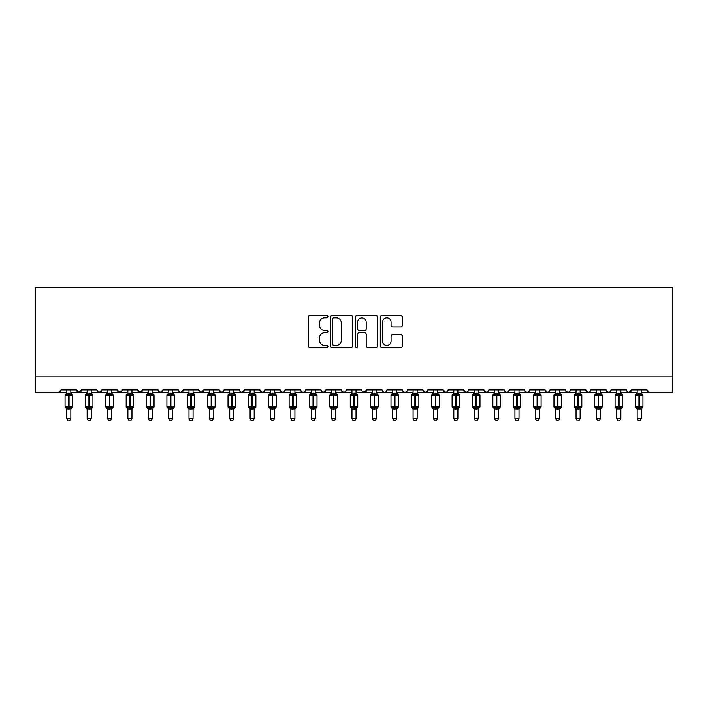<?xml version="1.0" encoding="UTF-8"?>
<svg xmlns="http://www.w3.org/2000/svg" width="708" height="708" viewBox="0 0 708 708"><rect width="100%" height="100%" fill="white"/><g stroke="black" fill="none" stroke-linecap="round" stroke-linejoin="round"><path stroke-width="1.06" d="M327.928 316.759A1.124 1.124 0 0 0 326.804 315.635L309.812 315.635A1.602 1.602 0 0 0 308.21 317.237L308.21 346.026A1.602 1.602 0 0 0 309.812 347.628L326.804 347.628A1.124 1.124 0 0 0 327.928 346.513A1.124 1.124 0 0 0 326.804 345.389L324.609 345.389A5.115 5.115 0 0 1 319.485 340.274L319.485 337.875A5.115 5.115 0 0 1 324.609 332.751L326.804 332.751A1.124 1.124 0 0 0 327.928 331.636A1.124 1.124 0 0 0 326.804 330.512L324.609 330.512A5.115 5.115 0 0 1 319.485 325.397L319.485 322.998A5.115 5.115 0 0 1 324.609 317.874L326.804 317.874A1.124 1.124 0 0 0 327.928 316.759M400.746 326.91A1.602 1.602 0 0 0 402.348 325.317L402.348 317.237A1.602 1.602 0 0 0 400.746 315.635L381.877 315.635A1.602 1.602 0 0 0 380.276 317.237L380.276 346.026A1.602 1.602 0 0 0 381.877 347.628L400.746 347.628A1.602 1.602 0 0 0 402.348 346.026L402.348 336.273A1.602 1.602 0 0 0 400.746 334.672L392.674 334.672A1.602 1.602 0 0 0 391.073 336.273L391.073 341.114A4.283 4.283 0 0 1 386.789 345.389A4.283 4.283 0 0 1 382.515 341.114L382.515 322.158A4.283 4.283 0 0 1 386.789 317.874A4.283 4.283 0 0 1 391.073 322.158L391.073 325.317A1.602 1.602 0 0 0 392.674 326.91L400.746 326.91M35.4 376.045L672.6 376.045L672.6 287.227L35.4 287.227L35.4 392.338L58.622 392.338L61.065 389.896L76.552 389.896L77.446 391.781M352.602 317.237A1.602 1.602 0 0 0 351 315.635L332.123 315.635A1.602 1.602 0 0 0 330.53 317.237L330.53 346.026A1.602 1.602 0 0 0 332.123 347.628L351 347.628A1.602 1.602 0 0 0 352.602 346.026L352.602 317.237M357 315.635L375.877 315.635A1.602 1.602 0 0 1 377.47 317.237L377.47 346.026A1.602 1.602 0 0 1 375.877 347.628L367.797 347.628A1.602 1.602 0 0 1 366.195 346.026L366.195 334.353A1.602 1.602 0 0 0 364.593 332.751L359.239 332.751A1.602 1.602 0 0 0 357.637 334.353L357.637 346.513A1.124 1.124 0 0 1 356.522 347.628A1.124 1.124 0 0 1 355.398 346.513L355.398 317.237A1.602 1.602 0 0 1 357 315.635M70.844 392.338L78.995 392.338L76.552 389.896A2.443 2.443 0 0 0 78.995 392.338A2.443 2.443 0 0 0 81.438 389.896L96.916 389.896A2.443 2.443 0 0 0 99.368 392.338A2.443 2.443 0 0 0 101.81 389.896L117.289 389.896A2.443 2.443 0 0 0 119.732 392.338A2.443 2.443 0 0 0 122.183 389.896L137.662 389.896A2.443 2.443 0 0 0 140.104 392.338A2.443 2.443 0 0 0 142.547 389.896L158.034 389.896A2.443 2.443 0 0 0 160.477 392.338A2.443 2.443 0 0 0 162.92 389.896L178.407 389.896A2.443 2.443 0 0 0 180.85 392.338A2.443 2.443 0 0 0 183.292 389.896L198.771 389.896A2.443 2.443 0 0 0 201.222 392.338A2.443 2.443 0 0 0 203.665 389.896L219.144 389.896A2.443 2.443 0 0 0 221.586 392.338A2.443 2.443 0 0 0 224.038 389.896L239.516 389.896A2.443 2.443 0 0 0 241.959 392.338A2.443 2.443 0 0 0 244.402 389.896L259.889 389.896A2.443 2.443 0 0 0 262.332 392.338A2.443 2.443 0 0 0 264.774 389.896L280.262 389.896A2.443 2.443 0 0 0 282.704 392.338A2.443 2.443 0 0 0 285.147 389.896L300.626 389.896A2.443 2.443 0 0 0 303.077 392.338A2.443 2.443 0 0 0 305.52 389.896L320.998 389.896A2.443 2.443 0 0 0 323.441 392.338A2.443 2.443 0 0 0 325.892 389.896L341.371 389.896A2.443 2.443 0 0 0 343.814 392.338A2.443 2.443 0 0 0 346.256 389.896L361.744 389.896A2.443 2.443 0 0 0 364.186 392.338A2.443 2.443 0 0 0 366.629 389.896L382.108 389.896A2.443 2.443 0 0 0 384.559 392.338A2.443 2.443 0 0 0 387.002 389.896L402.48 389.896A2.443 2.443 0 0 0 404.923 392.338A2.443 2.443 0 0 0 407.374 389.896L422.853 389.896A2.443 2.443 0 0 0 425.296 392.338A2.443 2.443 0 0 0 427.738 389.896L443.226 389.896A2.443 2.443 0 0 0 445.668 392.338A2.443 2.443 0 0 0 448.111 389.896L463.598 389.896A2.443 2.443 0 0 0 466.041 392.338A2.443 2.443 0 0 0 468.484 389.896L483.962 389.896A2.443 2.443 0 0 0 486.414 392.338A2.443 2.443 0 0 0 488.856 389.896L504.335 389.896A2.443 2.443 0 0 0 506.778 392.338A2.443 2.443 0 0 0 509.229 389.896L524.708 389.896A2.443 2.443 0 0 0 527.15 392.338A2.443 2.443 0 0 0 529.593 389.896L545.08 389.896A2.443 2.443 0 0 0 547.523 392.338A2.443 2.443 0 0 0 549.966 389.896L565.453 389.896A2.443 2.443 0 0 0 567.896 392.338A2.443 2.443 0 0 0 570.338 389.896L585.817 389.896A2.443 2.443 0 0 0 588.268 392.338A2.443 2.443 0 0 0 590.711 389.896L606.19 389.896A2.443 2.443 0 0 0 608.632 392.338A2.443 2.443 0 0 0 611.084 389.896L626.562 389.896A2.443 2.443 0 0 0 629.005 392.338A2.443 2.443 0 0 0 631.447 389.896L646.935 389.896L647.386 391.312M620.854 392.338L629.005 392.338L631.447 389.896L630.554 391.781M611.084 389.896L610.19 391.781M580.117 392.338L588.268 392.338L585.817 389.896L586.711 391.781M570.338 389.896L569.444 391.781M565.453 389.896L566.347 391.781M549.966 389.896L549.514 391.312M539.372 392.338L547.523 392.338L545.08 389.896L545.974 391.781M529.593 389.896L528.699 391.781M509.229 389.896L508.335 391.781M488.856 389.896L488.405 391.312M478.263 392.338L486.414 392.338L483.962 389.896L484.856 391.781M468.484 389.896L467.59 391.781M457.89 392.338L466.041 392.338L463.598 389.896L464.492 391.781M448.111 389.896L447.217 391.781M437.517 392.338L445.668 392.338L443.226 389.896L443.677 391.312M427.738 389.896L426.853 391.781M422.853 389.896L423.747 391.781M402.48 389.896L403.374 391.781M387.002 389.896L386.108 391.781M356.036 392.338L364.186 392.338L366.629 389.896L365.735 391.781M346.256 389.896L345.362 391.781M341.371 389.896L342.265 391.781M320.998 389.896L321.892 391.781M305.52 389.896L304.626 391.781M300.626 389.896L301.519 391.781M285.147 389.896L284.253 391.781M280.262 389.896L281.147 391.781M254.181 392.338L262.332 392.338L259.889 389.896L260.783 391.781M233.808 392.338L241.959 392.338L244.402 389.896L243.508 391.781M213.444 392.338L221.586 392.338L224.038 389.896L223.144 391.781M193.072 392.338L201.222 392.338L203.665 389.896L202.771 391.781M172.699 392.338L180.85 392.338L183.292 389.896L182.398 391.781M178.407 389.896L179.301 391.781M152.326 392.338L160.477 392.338L162.92 389.896L162.026 391.781M168.628 392.338L160.477 392.338L158.034 389.896L158.928 391.781M131.953 392.338L140.104 392.338L142.547 389.896L141.653 391.781M148.255 392.338L140.104 392.338L137.662 389.896L138.556 391.781M111.59 392.338L119.732 392.338L117.289 389.896L118.183 391.781M87.146 392.338L78.995 392.338L81.438 389.896L80.544 391.781M646.935 389.896A2.443 2.443 0 0 0 649.378 392.338L646.935 389.896M672.6 376.045L672.6 392.338L641.227 392.338M58.622 392.338L61.065 389.896A2.443 2.443 0 0 1 58.622 392.338L66.773 392.338M91.217 392.338L99.368 392.338L101.81 389.896M107.51 392.338L99.368 392.338L96.916 389.896M127.883 392.338L119.732 392.338L121.918 391.002M188.992 392.338L180.85 392.338L179.274 391.763M209.364 392.338L201.222 392.338L198.771 389.896M229.737 392.338L221.586 392.338L219.144 389.896M250.11 392.338L241.959 392.338L240.384 391.763M270.483 392.338L262.332 392.338L263.907 391.763M274.554 392.338L282.704 392.338L284.28 391.763M290.846 392.338L282.704 392.338L280.518 391.002M294.926 392.338L303.077 392.338L304.644 391.763M311.219 392.338L303.077 392.338L301.502 391.763M315.299 392.338L323.441 392.338L325.892 389.896M331.592 392.338L323.441 392.338L321.866 391.763M335.663 392.338L343.814 392.338L345.389 391.763M351.964 392.338L343.814 392.338L341.637 391.002M372.337 392.338L364.186 392.338L362.009 391.002M376.408 392.338L384.559 392.338L386.134 391.763M392.701 392.338L384.559 392.338L382.984 391.763M396.781 392.338L404.923 392.338L406.498 391.763M413.074 392.338L404.923 392.338L403.356 391.763M417.154 392.338L425.296 392.338L427.482 391.002M433.446 392.338L425.296 392.338L423.119 391.002M453.819 392.338L445.668 392.338L447.244 391.763M474.192 392.338L466.041 392.338L467.616 391.763M494.556 392.338L486.414 392.338L487.98 391.763M498.636 392.338L506.778 392.338L508.353 391.763M514.928 392.338L506.778 392.338L505.211 391.763M519.008 392.338L527.15 392.338L528.726 391.763M535.301 392.338L527.15 392.338L525.575 391.763M555.674 392.338L547.523 392.338L549.098 391.763M559.745 392.338L567.896 392.338L569.471 391.763M576.047 392.338L567.896 392.338L565.71 391.002M596.41 392.338L588.268 392.338L589.835 391.763M600.49 392.338L608.632 392.338L610.207 391.763M616.783 392.338L608.632 392.338L606.455 391.002M637.156 392.338L629.005 392.338L627.43 391.763M333.884 317.874A1.124 1.124 0 0 0 332.769 318.998L332.769 344.274A1.124 1.124 0 0 0 333.884 345.389L336.203 345.389A5.115 5.115 0 0 0 341.327 340.274L341.327 322.998A5.115 5.115 0 0 0 336.203 317.874L333.884 317.874M366.195 322.237A4.283 4.283 0 0 0 361.921 317.954A4.283 4.283 0 0 0 357.637 322.237L357.637 328.91A1.602 1.602 0 0 0 359.239 330.512L364.593 330.512A1.602 1.602 0 0 0 366.195 328.91L366.195 322.237M72.508 395.046A0.814 0.814 0 0 1 72.552 395.312L72.021 394.551A0.814 0.814 0 0 1 72.26 394.683M66.773 409.171L65.056 406.719L72.552 406.719A0.814 0.814 0 0 1 72.021 407.481L70.844 409.171L72.552 406.719L72.552 395.312L65.056 395.312A0.814 0.814 0 0 1 65.596 394.551L65.056 395.312L65.056 406.719A0.814 0.814 0 0 0 65.596 407.481L66.18 406.879L68.561 407.454L71.437 406.879L71.782 407.401A1.797 1.708 0 0 0 70.844 408.905L66.773 408.905A1.797 1.708 0 0 0 65.826 407.401M66.773 393.126L70.844 393.126A1.797 1.708 180 0 0 71.782 394.63L71.437 395.153L69.057 394.577L66.18 395.153L65.826 394.63A1.797 1.708 180 0 0 66.773 393.126L66.773 389.896M70.844 408.897L70.844 418.658L66.773 418.658L66.773 408.897M70.844 389.896L70.844 393.135M66.18 395.153L66.773 393.206M70.844 393.206L71.437 395.153M66.18 406.879L66.773 408.826M71.437 406.879L70.844 408.826M70.844 418.658L69.623 420.773L67.995 420.773L66.773 418.658M92.881 395.046A0.814 0.814 0 0 1 92.925 395.312L92.394 394.551A0.814 0.814 0 0 1 92.624 394.683M87.146 409.171L85.429 406.719L92.925 406.719A0.814 0.814 0 0 1 92.394 407.481L91.217 409.171L92.925 406.719L92.925 395.312L85.429 395.312L85.429 406.719A0.814 0.814 0 0 0 85.969 407.481L86.553 406.879L88.934 407.454L91.81 406.879L92.155 407.401A1.797 1.708 0 0 0 91.217 408.905L87.146 408.905A1.797 1.708 0 0 0 86.199 407.401M87.146 393.126L91.217 393.126A1.797 1.708 180 0 0 92.155 394.63L91.81 395.153L89.42 394.577L86.553 395.153L85.969 394.551A0.814 0.814 0 0 0 85.429 395.312L86.199 394.63A1.797 1.708 180 0 0 87.146 393.126L87.146 389.896M113.253 395.046A0.814 0.814 0 0 1 113.298 395.312L105.802 395.312L105.802 406.719A0.814 0.814 0 0 0 106.333 407.481L106.926 406.879L109.306 407.454L112.174 406.879L112.528 407.401A1.797 1.708 0 0 0 111.59 408.905L107.51 408.905A1.797 1.708 0 0 0 106.572 407.401M107.51 409.171L105.802 406.719L113.298 406.719A0.814 0.814 0 0 1 112.767 407.481L111.59 409.171L113.298 406.719L113.298 395.312L111.59 392.86M107.51 389.896L107.51 393.206L111.59 393.126A1.797 1.708 180 0 0 112.528 394.63L112.174 395.153L109.793 394.577L106.926 395.153L106.333 394.551A0.814 0.814 0 0 0 105.802 395.312L107.51 392.86M133.626 395.046A0.814 0.814 0 0 1 133.67 395.312L126.174 395.312L126.174 406.719A0.814 0.814 0 0 0 126.705 407.481L127.29 406.879L129.679 407.454L132.546 406.879L132.9 407.401A1.797 1.708 0 0 0 131.953 408.905L127.883 408.905A1.797 1.708 0 0 0 126.944 407.401M133.67 406.719A0.814 0.814 0 0 1 133.131 407.481L131.953 409.171L133.67 406.719L133.67 395.312L133.67 406.719L130.166 406.719L130.166 394.577L127.29 395.153L126.705 394.551A0.814 0.814 0 0 0 126.174 395.312L127.883 392.86M127.883 389.896L127.883 393.206L131.953 393.126A1.797 1.708 180 0 0 132.9 394.63L132.546 395.153L130.166 394.577L130.166 392.967M153.999 395.046A0.814 0.814 0 0 1 154.043 395.312L153.503 394.551A0.814 0.814 0 0 1 153.742 394.683M148.255 409.171L146.547 406.719L154.043 406.719A0.814 0.814 0 0 1 153.503 407.481L152.326 409.171L154.043 406.719L154.043 395.312L146.547 395.312L146.547 406.719A0.814 0.814 0 0 0 147.078 407.481L147.662 406.879L150.043 407.454L152.919 406.879L153.273 407.401A1.797 1.708 0 0 0 152.326 408.905L148.255 408.905A1.797 1.708 0 0 0 147.317 407.401M148.255 393.126L152.326 393.126A1.797 1.708 180 0 0 153.273 394.63L152.919 395.153L150.538 394.577L147.662 395.153L147.078 394.551A0.814 0.814 0 0 0 146.547 395.312L147.317 394.63A1.797 1.708 180 0 0 148.255 393.126L148.255 389.896M91.217 408.897L91.217 418.658L87.146 418.658L87.146 408.897M91.217 389.896L91.217 393.135M86.553 395.153L87.137 393.206M91.217 393.206L91.81 395.153M86.553 406.879L87.137 408.826M91.81 406.879L91.217 408.826M91.217 418.658L89.996 420.773L88.367 420.773L87.146 418.658M111.59 408.897L111.59 418.658L107.51 418.658L107.51 408.897M111.59 389.896L111.59 393.135M106.926 395.153L107.51 393.206M111.59 393.206L112.174 395.153M106.926 406.879L107.51 408.826M112.174 406.879L111.59 408.826M111.59 418.658L110.359 420.773L108.74 420.773L107.51 418.658M131.953 408.897L131.953 418.658L127.883 418.658L127.883 408.897M131.953 389.896L131.953 393.135M127.29 395.153L127.883 393.206M131.962 393.206L132.546 395.153M127.29 406.879L127.883 408.826M132.546 406.879L131.962 408.826M131.953 418.658L130.732 420.773L129.104 420.773L127.883 418.658M152.326 408.897L152.326 418.658L148.255 418.658L148.255 408.897M152.326 389.896L152.326 393.135M147.662 395.153L148.255 393.206M152.326 393.206L152.919 395.153M147.662 406.879L148.255 408.826L147.662 406.879M152.919 406.879L152.326 408.826M152.326 418.658L151.105 420.773L149.477 420.773L148.255 418.658M174.363 395.046A0.814 0.814 0 0 1 174.407 395.312L173.876 394.551A0.814 0.814 0 0 1 174.106 394.683M168.628 409.171L166.911 406.719L174.407 406.719A0.814 0.814 0 0 1 173.876 407.481L172.699 409.171L174.407 406.719L174.407 395.312L166.911 395.312L166.911 406.719A0.814 0.814 0 0 0 167.451 407.481L168.035 406.879L170.416 407.454L173.292 406.879L173.637 407.401A1.797 1.708 0 0 0 172.699 408.905L168.628 408.905A1.797 1.708 0 0 0 167.681 407.401M168.628 393.126L172.699 393.126A1.797 1.708 180 0 0 173.637 394.63L173.292 395.153L170.911 394.577L168.035 395.153L167.451 394.551A0.814 0.814 0 0 0 166.911 395.312L167.681 394.63A1.797 1.708 180 0 0 168.628 393.126L168.628 389.896M172.699 408.897L172.699 418.658L168.628 418.658L168.628 408.897M172.699 389.896L172.699 393.135M168.035 395.153L168.628 393.206M172.699 393.206L173.292 395.153M168.035 406.879L168.628 408.826M173.292 406.879L172.699 408.826M172.699 418.658L171.478 420.773L169.849 420.773L168.628 418.658M194.735 395.046A0.814 0.814 0 0 1 194.78 395.312L194.249 394.551A0.814 0.814 0 0 1 194.479 394.683M188.992 409.171L187.284 406.719L194.78 406.719A0.814 0.814 0 0 1 194.249 407.481L193.072 409.171L194.78 406.719L194.78 395.312L187.284 395.312L187.284 406.719A0.814 0.814 0 0 0 187.824 407.481L188.408 406.879L190.788 407.454L193.665 406.879L194.01 407.401A1.797 1.708 0 0 0 193.072 408.905L188.992 408.905A1.797 1.708 0 0 0 188.054 407.401M188.992 393.126L193.072 393.126A1.797 1.708 180 0 0 194.01 394.63L193.665 395.153L191.275 394.577L188.408 395.153L187.824 394.551A0.814 0.814 0 0 0 187.284 395.312L188.054 394.63A1.797 1.708 180 0 0 188.992 393.126L188.992 389.896M193.072 408.897L193.072 418.658L188.992 418.658L188.992 408.897M193.072 389.896L193.072 393.135M188.408 395.153L188.992 393.206M193.072 393.206L193.665 395.153M188.408 406.879L188.992 408.826L188.408 406.879M193.665 406.879L193.072 408.826M193.072 418.658L191.85 420.773L190.222 420.773L188.992 418.658M215.108 395.046A0.814 0.814 0 0 1 215.152 395.312L214.621 394.551A0.814 0.814 0 0 1 214.851 394.683M209.364 409.171L207.656 406.719L215.152 406.719A0.814 0.814 0 0 1 214.621 407.481L213.444 409.171L215.152 406.719L215.152 395.312L207.656 395.312L207.656 406.719A0.814 0.814 0 0 0 208.187 407.481L208.772 406.879L211.161 407.454L214.028 406.879L214.382 407.401A1.797 1.708 0 0 0 213.444 408.905L209.364 408.905A1.797 1.708 0 0 0 208.426 407.401M209.364 393.126L213.444 393.126A1.797 1.708 180 0 0 214.382 394.63L214.028 395.153L211.648 394.577L208.772 395.153L208.187 394.551A0.814 0.814 0 0 0 207.656 395.312L208.426 394.63A1.797 1.708 180 0 0 209.364 393.126L209.364 389.896M213.444 408.897L213.444 418.658L209.364 418.658L209.364 408.897M213.444 389.896L213.444 393.135M208.772 395.153L209.364 393.206M213.444 393.206L214.028 395.153M208.772 406.879L209.364 408.826L208.772 406.879M214.028 406.879L213.444 408.826M213.444 418.658L212.214 420.773L210.586 420.773L209.364 418.658M235.481 395.046A0.814 0.814 0 0 1 235.525 395.312L234.985 394.551A0.814 0.814 0 0 1 235.224 394.683M229.737 409.171L228.029 406.719L235.525 406.719A0.814 0.814 0 0 1 234.985 407.481L233.808 409.171L235.525 406.719L235.525 395.312L228.029 395.312L228.029 406.719A0.814 0.814 0 0 0 228.56 407.481L229.144 406.879L231.534 407.454L234.401 406.879L234.755 407.401A1.797 1.708 0 0 0 233.808 408.905L229.737 408.905A1.797 1.708 0 0 0 228.799 407.401M229.737 393.126L233.808 393.126A1.797 1.708 180 0 0 234.755 394.63L234.401 395.153L232.02 394.577L229.144 395.153L228.56 394.551A0.814 0.814 0 0 0 228.029 395.312L228.799 394.63A1.797 1.708 180 0 0 229.737 393.126L229.737 389.896M233.808 408.897L233.808 418.658L229.737 418.658L229.737 408.897M233.808 389.896L233.808 393.135M229.144 395.153L229.737 393.206M233.817 393.206L234.401 395.153M229.144 406.879L229.737 408.826M234.401 406.879L233.817 408.826M233.808 418.658L232.587 420.773L230.958 420.773L229.737 418.658M255.854 395.046A0.814 0.814 0 0 1 255.898 395.312L255.358 394.551A0.814 0.814 0 0 1 255.597 394.683M250.11 409.171L248.402 406.719L255.898 406.719A0.814 0.814 0 0 1 255.358 407.481L254.181 409.171L255.898 406.719L255.898 395.312L248.402 395.312A0.814 0.814 0 0 1 248.933 394.551L248.402 395.312L248.402 406.719A0.814 0.814 0 0 0 248.933 407.481L249.517 406.879L251.898 407.454L254.774 406.879L255.128 407.401A1.797 1.708 0 0 0 254.181 408.905L250.11 408.905A1.797 1.708 0 0 0 249.163 407.401M250.11 393.126L254.181 393.126A1.797 1.708 180 0 0 255.128 394.63L254.774 395.153L252.393 394.577L249.517 395.153L249.163 394.63A1.797 1.708 180 0 0 250.11 393.126L250.11 389.896M254.181 408.897L254.181 418.658L250.11 418.658L250.11 408.897M254.181 389.896L254.181 393.135M249.517 395.153L250.11 393.206M254.181 393.206L254.774 395.153M249.517 406.879L250.11 408.826L249.517 406.879M254.774 406.879L254.181 408.826M254.181 418.658L252.96 420.773L251.331 420.773L250.11 418.658M276.217 395.046A0.814 0.814 0 0 1 276.262 395.312L275.731 394.551A0.814 0.814 0 0 1 275.961 394.683M270.483 409.171L268.766 406.719L276.262 406.719A0.814 0.814 0 0 1 275.731 407.481L274.554 409.171L276.262 406.719L276.262 395.312L268.766 395.312A0.814 0.814 0 0 1 269.305 394.551L268.766 395.312L268.766 406.719A0.814 0.814 0 0 0 269.305 407.481L269.89 406.879L272.27 407.454L275.147 406.879L275.492 407.401A1.797 1.708 0 0 0 274.554 408.905L270.483 408.905A1.797 1.708 0 0 0 269.536 407.401M270.483 393.126L274.554 393.126A1.797 1.708 180 0 0 275.492 394.63L275.147 395.153L272.757 394.577L269.89 395.153L269.536 394.63A1.797 1.708 180 0 0 270.483 393.126L270.483 389.896M274.554 408.897L274.554 418.658L270.483 418.658L270.483 408.897M274.554 389.896L274.554 393.135M269.89 395.153L270.483 393.206M274.554 393.206L275.147 395.153M269.89 406.879L270.483 408.826L269.89 406.879M275.147 406.879L274.554 408.826M274.554 418.658L273.332 420.773L271.704 420.773L270.483 418.658M296.59 395.046A0.814 0.814 0 0 1 296.634 395.312L296.103 394.551A0.814 0.814 0 0 1 296.333 394.683M290.846 409.171L289.138 406.719L296.634 406.719A0.814 0.814 0 0 1 296.103 407.481L294.926 409.171L296.634 406.719L296.634 395.312L289.138 395.312A0.814 0.814 0 0 1 289.678 394.551L289.138 395.312L289.138 406.719A0.814 0.814 0 0 0 289.678 407.481L290.262 406.879L292.643 407.454L295.519 406.879L295.864 407.401A1.797 1.708 0 0 0 294.926 408.905L290.846 408.905A1.797 1.708 0 0 0 289.908 407.401M290.846 393.126L294.926 393.126A1.797 1.708 180 0 0 295.864 394.63L295.519 395.153L293.13 394.577L290.262 395.153L289.908 394.63A1.797 1.708 180 0 0 290.846 393.126L290.846 389.896M294.926 408.897L294.926 418.658L290.846 418.658L290.846 408.897M294.926 389.896L294.926 393.135M290.262 395.153L290.846 393.206M294.926 393.206L295.519 395.153M290.262 406.879L290.846 408.826L290.262 406.879M295.519 406.879L294.926 408.826M294.926 418.658L293.705 420.773L292.077 420.773L290.846 418.658M316.963 395.046A0.814 0.814 0 0 1 317.007 395.312L316.476 394.551A0.814 0.814 0 0 1 316.706 394.683M311.219 409.171L309.511 406.719L317.007 406.719A0.814 0.814 0 0 1 316.476 407.481L315.299 409.171L317.007 406.719L317.007 395.312L309.511 395.312A0.814 0.814 0 0 1 310.042 394.551L309.511 395.312L309.511 406.719A0.814 0.814 0 0 0 310.042 407.481L310.626 406.879L313.016 407.454L315.883 406.879L316.237 407.401A1.797 1.708 0 0 0 315.299 408.905L311.219 408.905A1.797 1.708 0 0 0 310.281 407.401M311.219 393.126L315.299 393.126A1.797 1.708 180 0 0 316.237 394.63L315.883 395.153L313.502 394.577L310.626 395.153L310.281 394.63A1.797 1.708 180 0 0 311.219 393.126L311.219 389.896M315.299 408.897L315.299 418.658L311.219 418.658L311.219 408.897M315.299 389.896L315.299 393.135M310.626 395.153L311.219 393.206M315.299 393.206L315.883 395.153M310.626 406.879L311.219 408.826L310.626 406.879M315.883 406.879L315.299 408.826M315.299 418.658L314.069 420.773L312.44 420.773L311.219 418.658M337.335 395.046A0.814 0.814 0 0 1 337.38 395.312L336.84 394.551A0.814 0.814 0 0 1 337.079 394.683M331.592 409.171L329.884 406.719L337.38 406.719A0.814 0.814 0 0 1 336.84 407.481L335.663 409.171L337.38 406.719L337.38 395.312L329.884 395.312A0.814 0.814 0 0 1 330.415 394.551L329.884 395.312L329.884 406.719A0.814 0.814 0 0 0 330.415 407.481L330.999 406.879L333.388 407.454L336.256 406.879L336.61 407.401A1.797 1.708 0 0 0 335.663 408.905L331.592 408.905A1.797 1.708 0 0 0 330.654 407.401M331.592 393.126L335.663 393.126A1.797 1.708 180 0 0 336.61 394.63L336.256 395.153L333.875 394.577L330.999 395.153L330.654 394.63A1.797 1.708 180 0 0 331.592 393.126L331.592 389.896M335.663 408.897L335.663 418.658L331.592 418.658L331.592 408.897M335.663 389.896L335.663 393.135M330.999 395.153L331.592 393.206M335.672 393.206L336.256 395.153M330.999 406.879L331.592 408.826L330.999 406.879M336.256 406.879L335.672 408.826M335.663 418.658L334.441 420.773L332.813 420.773L331.592 418.658M357.699 395.046A0.814 0.814 0 0 1 357.752 395.312L357.213 394.551A0.814 0.814 0 0 1 357.452 394.683M351.964 409.171L350.248 406.719L357.752 406.719A0.814 0.814 0 0 1 357.213 407.481L356.036 409.171L357.752 406.719L357.752 395.312L350.248 395.312A0.814 0.814 0 0 1 350.787 394.551L350.248 395.312L350.248 406.719A0.814 0.814 0 0 0 350.787 407.481L351.372 406.879L353.752 407.454L356.628 406.879L356.982 407.401A1.797 1.708 0 0 0 356.036 408.905L351.964 408.905A1.797 1.708 0 0 0 351.018 407.401M351.964 393.126L356.036 393.126A1.797 1.708 180 0 0 356.982 394.63L356.628 395.153L354.248 394.577L351.372 395.153L351.018 394.63A1.797 1.708 180 0 0 351.964 393.126L351.964 389.896M356.036 408.897L356.036 418.658L351.964 418.658L351.964 408.897M356.036 389.896L356.036 393.135M351.372 395.153L351.964 393.206M356.036 393.206L356.628 395.153M351.372 406.879L351.964 408.826L351.372 406.879M356.628 406.879L356.036 408.826M356.036 418.658L354.814 420.773L353.186 420.773L351.964 418.658M378.072 395.046A0.814 0.814 0 0 1 378.116 395.312L377.585 394.551A0.814 0.814 0 0 1 377.815 394.683M372.337 409.171L370.62 406.719L378.116 406.719A0.814 0.814 0 0 1 377.585 407.481L376.408 409.171L378.116 406.719L378.116 395.312L370.62 395.312A0.814 0.814 0 0 1 371.16 394.551L370.62 395.312L370.62 406.719A0.814 0.814 0 0 0 371.16 407.481L371.744 406.879L374.125 407.454L377.001 406.879L377.346 407.401A1.797 1.708 0 0 0 376.408 408.905L372.337 408.905A1.797 1.708 0 0 0 371.39 407.401M372.337 393.126L376.408 393.126A1.797 1.708 180 0 0 377.346 394.63L377.001 395.153L374.612 394.577L371.744 395.153L371.39 394.63A1.797 1.708 180 0 0 372.337 393.126L372.337 389.896M376.408 408.897L376.408 418.658L372.337 418.658L372.337 408.897M376.408 389.896L376.408 393.135M371.744 395.153L372.328 393.206M376.408 393.206L377.001 395.153M371.744 406.879L372.328 408.826L371.744 406.879M377.001 406.879L376.408 408.826M376.408 418.658L375.187 420.773L373.559 420.773L372.337 418.658M398.445 395.046A0.814 0.814 0 0 1 398.489 395.312L397.958 394.551A0.814 0.814 0 0 1 398.188 394.683M392.701 409.171L390.993 406.719L398.489 406.719A0.814 0.814 0 0 1 397.958 407.481L396.781 409.171L398.489 406.719L398.489 395.312L390.993 395.312L390.993 406.719A0.814 0.814 0 0 0 391.524 407.481L392.117 406.879L394.498 407.454L397.374 406.879L397.719 407.401A1.797 1.708 0 0 0 396.781 408.905L392.701 408.905A1.797 1.708 0 0 0 391.763 407.401M392.701 393.126L396.781 393.126A1.797 1.708 180 0 0 397.719 394.63L397.374 395.153L394.984 394.577L392.117 395.153L391.524 394.551A0.814 0.814 0 0 0 390.993 395.312L391.763 394.63A1.797 1.708 180 0 0 392.701 393.126L392.701 389.896M418.817 395.046A0.814 0.814 0 0 1 418.862 395.312L418.322 394.551A0.814 0.814 0 0 1 418.561 394.683M413.074 409.171L411.366 406.719L418.862 406.719A0.814 0.814 0 0 1 418.322 407.481L417.154 409.171L418.862 406.719L418.862 395.312L411.366 395.312L411.366 406.719A0.814 0.814 0 0 0 411.897 407.481L412.481 406.879L414.87 407.454L417.738 406.879L418.092 407.401A1.797 1.708 0 0 0 417.154 408.905L413.074 408.905A1.797 1.708 0 0 0 412.136 407.401M413.074 393.126L417.154 393.126A1.797 1.708 180 0 0 418.092 394.63L417.738 395.153L415.357 394.577L412.481 395.153L411.897 394.551A0.814 0.814 0 0 0 411.366 395.312L412.136 394.63A1.797 1.708 180 0 0 413.074 393.126L413.074 389.896M439.19 395.046A0.814 0.814 0 0 1 439.234 395.312L431.738 395.312A0.814 0.814 0 0 1 432.269 394.551L431.738 395.312L431.738 406.719A0.814 0.814 0 0 0 432.269 407.481L432.853 406.879L435.243 407.454L438.11 406.879L438.464 407.401A1.797 1.708 0 0 0 437.517 408.905L433.446 408.905A1.797 1.708 0 0 0 432.508 407.401M433.446 409.171L431.738 406.719L439.234 406.719A0.814 0.814 0 0 1 438.695 407.481L437.517 409.171L439.234 406.719L439.234 395.312L437.517 392.86M433.446 393.126L437.517 393.126A1.797 1.708 180 0 0 438.464 394.63L438.11 395.153L435.73 394.577L432.853 395.153L432.508 394.63A1.797 1.708 180 0 0 433.446 393.126L433.446 389.896M459.554 395.046A0.814 0.814 0 0 1 459.598 395.312L459.067 394.551A0.814 0.814 0 0 1 459.306 394.683M453.819 409.171L452.102 406.719L459.598 406.719A0.814 0.814 0 0 1 459.067 407.481L457.89 409.171L459.598 406.719L459.598 395.312L452.102 395.312A0.814 0.814 0 0 1 452.642 394.551L452.102 395.312L452.102 406.719A0.814 0.814 0 0 0 452.642 407.481L453.226 406.879L455.607 407.454L458.483 406.879L458.837 407.401A1.797 1.708 0 0 0 457.89 408.905L453.819 408.905A1.797 1.708 0 0 0 452.872 407.401M453.819 389.896L453.819 393.206L457.89 393.126A1.797 1.708 180 0 0 458.837 394.63L458.483 395.153L456.102 394.577L453.226 395.153L452.642 394.551L453.819 392.86M479.927 395.046A0.814 0.814 0 0 1 479.971 395.312L479.44 394.551A0.814 0.814 0 0 1 479.67 394.683M474.192 409.171L472.475 406.719L479.971 406.719A0.814 0.814 0 0 1 479.44 407.481L478.263 409.171L479.971 406.719L479.971 395.312L472.475 395.312A0.814 0.814 0 0 1 473.015 394.551L472.475 395.312L472.475 406.719A0.814 0.814 0 0 0 473.015 407.481L473.599 406.879L475.98 407.454L478.856 406.879L479.201 407.401A1.797 1.708 0 0 0 478.263 408.905L474.192 408.905A1.797 1.708 0 0 0 473.245 407.401M474.192 389.896L474.183 393.206L478.263 393.126A1.797 1.708 180 0 0 479.201 394.63L478.856 395.153L476.466 394.577L473.599 395.153L473.015 394.551L474.192 392.86M500.299 395.046A0.814 0.814 0 0 1 500.344 395.312L499.813 394.551A0.814 0.814 0 0 1 500.043 394.683M494.556 409.171L492.848 406.719L500.344 406.719A0.814 0.814 0 0 1 499.813 407.481L498.636 409.171L500.344 406.719L500.344 395.312L492.848 395.312A0.814 0.814 0 0 1 493.379 394.551L492.848 395.312L492.848 406.719A0.814 0.814 0 0 0 493.379 407.481L493.972 406.879L496.352 407.454L499.228 406.879L499.574 407.401A1.797 1.708 0 0 0 498.636 408.905L494.556 408.905A1.797 1.708 0 0 0 493.618 407.401M494.556 389.896L494.556 393.206L498.636 393.126A1.797 1.708 180 0 0 499.574 394.63L499.228 395.153L496.839 394.577L493.972 395.153L493.379 394.551L494.556 392.86M520.672 395.046A0.814 0.814 0 0 1 520.716 395.312L520.176 394.551A0.814 0.814 0 0 1 520.415 394.683M514.928 409.171L513.22 406.719L520.716 406.719A0.814 0.814 0 0 1 520.176 407.481L519.008 409.171L520.716 406.719L520.716 395.312L513.22 395.312L513.22 406.719A0.814 0.814 0 0 0 513.751 407.481L514.335 406.879L516.725 407.454L519.592 406.879L519.946 407.401A1.797 1.708 0 0 0 519.008 408.905L514.928 408.905A1.797 1.708 0 0 0 513.99 407.401M514.928 389.896L514.928 393.206L519.008 393.126A1.797 1.708 180 0 0 519.946 394.63L519.592 395.153L517.212 394.577L514.335 395.153L513.751 394.551A0.814 0.814 0 0 0 513.22 395.312L514.928 392.86M541.045 395.046A0.814 0.814 0 0 1 541.089 395.312L540.549 394.551A0.814 0.814 0 0 1 540.788 394.683M535.301 409.171L533.593 406.719L541.089 406.719A0.814 0.814 0 0 1 540.549 407.481L539.372 409.171L541.089 406.719L541.089 395.312L533.593 395.312A0.814 0.814 0 0 1 534.124 394.551L533.593 395.312L533.593 406.719A0.814 0.814 0 0 0 534.124 407.481L534.708 406.879L537.089 407.454L539.965 406.879L540.319 407.401A1.797 1.708 0 0 0 539.372 408.905L535.301 408.905A1.797 1.708 0 0 0 534.363 407.401M535.301 393.126L539.372 393.126A1.797 1.708 180 0 0 540.319 394.63L539.965 395.153L537.584 394.577L534.708 395.153L534.363 394.63A1.797 1.708 180 0 0 535.301 393.126L535.301 389.896M561.409 395.046A0.814 0.814 0 0 1 561.453 395.312L560.922 394.551A0.814 0.814 0 0 1 561.161 394.683M555.674 409.171L553.957 406.719L561.453 406.719A0.814 0.814 0 0 1 560.922 407.481L559.745 409.171L561.453 406.719L561.453 395.312L553.957 395.312A0.814 0.814 0 0 1 554.497 394.551L553.957 395.312L553.957 406.719A0.814 0.814 0 0 0 554.497 407.481L555.081 406.879L557.462 407.454L560.338 406.879L560.683 407.401A1.797 1.708 0 0 0 559.745 408.905L555.674 408.905A1.797 1.708 0 0 0 554.727 407.401M555.674 389.896L555.674 393.206L559.745 393.126A1.797 1.708 180 0 0 560.683 394.63L560.338 395.153L557.957 394.577L555.081 395.153L554.497 394.551L555.674 392.86M396.781 408.897L396.781 418.658L392.701 418.658L392.701 408.897M396.781 389.896L396.781 393.135M392.117 395.153L392.701 393.206M396.781 393.206L397.374 395.153M392.117 406.879L392.701 408.826L392.117 406.879M397.374 406.879L396.781 408.826M396.781 418.658L395.56 420.773L393.931 420.773L392.701 418.658M417.154 408.897L417.154 418.658L413.074 418.658L413.074 408.897M417.154 389.896L417.154 393.135M412.481 395.153L413.074 393.206M417.154 393.206L417.738 395.153M412.481 406.879L413.074 408.826L412.481 406.879M417.738 406.879L417.154 408.826M417.154 418.658L415.923 420.773L414.295 420.773L413.074 418.658M437.517 408.897L437.517 418.658L433.446 418.658L433.446 408.897M437.517 389.896L437.517 393.135M432.853 395.153L433.446 393.206M437.517 393.206L438.11 395.153M432.853 406.879L433.446 408.826L432.853 406.879M438.11 406.879L437.517 408.826M437.517 418.658L436.296 420.773L434.668 420.773L433.446 418.658M457.89 408.897L457.89 418.658L453.819 418.658L453.819 408.897M457.89 389.896L457.89 393.135M453.226 395.153L453.819 393.206M457.89 393.206L458.483 395.153M453.226 406.879L453.819 408.826L453.226 406.879M458.483 406.879L457.89 408.826M457.89 418.658L456.669 420.773L455.04 420.773L453.819 418.658M478.263 408.897L478.263 418.658L474.192 418.658L474.192 408.897M478.263 389.896L478.263 393.135M473.599 395.153L474.183 393.206M478.263 393.206L478.856 395.153M473.599 406.879L474.183 408.826L473.599 406.879M478.856 406.879L478.263 408.826M478.263 418.658L477.042 420.773L475.413 420.773L474.192 418.658M498.636 408.897L498.636 418.658L494.556 418.658L494.556 408.897M498.636 389.896L498.636 393.135M493.972 395.153L494.556 393.206M498.636 393.206L499.228 395.153M493.972 406.879L494.556 408.826L493.972 406.879M499.228 406.879L498.636 408.826M498.636 418.658L497.414 420.773L495.786 420.773L494.556 418.658M519.008 408.897L519.008 418.658L514.928 418.658L514.928 408.897M519.008 389.896L519.008 393.135M514.335 395.153L514.928 393.206M519.008 393.206L519.592 395.153M514.335 406.879L514.928 408.826L514.335 406.879M519.592 406.879L519.008 408.826M519.008 418.658L517.778 420.773L516.15 420.773L514.928 418.658M539.372 408.897L539.372 418.658L535.301 418.658L535.301 408.897M539.372 389.896L539.372 393.135M534.708 395.153L535.301 393.206M539.372 393.206L539.965 395.153M534.708 406.879L535.301 408.826L534.708 406.879M539.965 406.879L539.372 408.826M539.372 418.658L538.151 420.773L536.522 420.773L535.301 418.658M559.745 408.897L559.745 418.658L555.674 418.658L555.674 408.897M559.745 389.896L559.745 393.135M555.081 395.153L555.674 393.206M559.745 393.206L560.338 395.153M555.081 406.879L555.674 408.826L555.081 406.879M560.338 406.879L559.745 408.826M559.745 418.658L558.524 420.773L556.895 420.773L555.674 418.658M581.781 395.046A0.814 0.814 0 0 1 581.826 395.312L581.295 394.551A0.814 0.814 0 0 1 581.525 394.683M576.047 409.171L574.33 406.719L581.826 406.719A0.814 0.814 0 0 1 581.295 407.481L580.117 409.171L581.826 406.719L581.826 395.312L574.33 395.312L574.33 406.719A0.814 0.814 0 0 0 574.869 407.481L575.454 406.879L577.834 407.454L580.71 406.879L581.056 407.401A1.797 1.708 0 0 0 580.117 408.905L576.047 408.905A1.797 1.708 0 0 0 575.1 407.401M576.047 389.896L576.038 393.206L580.117 393.126A1.797 1.708 180 0 0 581.056 394.63L580.71 395.153L578.321 394.577L575.454 395.153L574.869 394.551A0.814 0.814 0 0 0 574.33 395.312L576.047 392.86M580.117 408.897L580.117 418.658L576.047 418.658L576.047 408.897M580.117 389.896L580.117 393.135M575.454 395.153L576.038 393.206M580.117 393.206L580.71 395.153M575.454 406.879L576.038 408.826L575.454 406.879M580.71 406.879L580.117 408.826M580.117 418.658L578.896 420.773L577.268 420.773L576.047 418.658M602.154 395.046A0.814 0.814 0 0 1 602.198 395.312L601.667 394.551A0.814 0.814 0 0 1 601.897 394.683M596.41 409.171L594.702 406.719L602.198 406.719A0.814 0.814 0 0 1 601.667 407.481L600.49 409.171L602.198 406.719L602.198 395.312L594.702 395.312A0.814 0.814 0 0 1 595.233 394.551L594.702 395.312L594.702 406.719A0.814 0.814 0 0 0 595.233 407.481L595.826 406.879L598.207 407.454L601.074 406.879L601.428 407.401A1.797 1.708 0 0 0 600.49 408.905L596.41 408.905A1.797 1.708 0 0 0 595.472 407.401M596.41 393.126L600.49 393.126A1.797 1.708 180 0 0 601.428 394.63L601.074 395.153L598.694 394.577L595.826 395.153L595.472 394.63A1.797 1.708 180 0 0 596.41 393.126L596.41 389.896M600.49 408.897L600.49 418.658L596.41 418.658L596.41 408.897M600.49 389.896L600.49 393.135M595.826 395.153L596.41 393.206M600.49 393.206L601.074 395.153M595.826 406.879L596.41 408.826L595.826 406.879M601.074 406.879L600.49 408.826M600.49 418.658L599.26 420.773L597.64 420.773L596.41 418.658M622.527 395.046A0.814 0.814 0 0 1 622.571 395.312L622.031 394.551A0.814 0.814 0 0 1 622.27 394.683M616.783 409.171L615.075 406.719L622.571 406.719A0.814 0.814 0 0 1 622.031 407.481L620.854 409.171L622.571 406.719L622.571 395.312L615.075 395.312A0.814 0.814 0 0 1 615.606 394.551L615.075 395.312L615.075 406.719A0.814 0.814 0 0 0 615.606 407.481L616.19 406.879L618.58 407.454L621.447 406.879L621.801 407.401A1.797 1.708 0 0 0 620.854 408.905L616.783 408.905A1.797 1.708 0 0 0 615.845 407.401M616.783 389.896L616.783 393.206L620.854 393.126A1.797 1.708 180 0 0 621.801 394.63L621.447 395.153L619.066 394.577L616.19 395.153L615.606 394.551L616.783 392.86M620.854 408.897L620.854 418.658L616.783 418.658L616.783 408.897M620.854 389.896L620.854 393.135M616.19 395.153L616.783 393.206M620.863 393.206L621.447 395.153M616.19 406.879L616.783 408.826L616.19 406.879M621.447 406.879L620.863 408.826M620.854 418.658L619.633 420.773L618.004 420.773L616.783 418.658M642.899 395.046A0.814 0.814 0 0 1 642.944 395.312L642.404 394.551A0.814 0.814 0 0 1 642.643 394.683M637.156 409.171L635.448 406.719L642.944 406.719A0.814 0.814 0 0 1 642.404 407.481L641.227 409.171L642.944 406.719L642.944 395.312L635.448 395.312A0.814 0.814 0 0 1 635.979 394.551L635.448 395.312L635.448 406.719A0.814 0.814 0 0 0 635.979 407.481L636.563 406.879L638.943 407.454L641.82 406.879L642.174 407.401A1.797 1.708 0 0 0 641.227 408.905L637.156 408.905A1.797 1.708 0 0 0 636.218 407.401M637.156 389.896L637.156 393.206L641.227 393.126A1.797 1.708 180 0 0 642.174 394.63L641.82 395.153L639.439 394.577L636.563 395.153L635.979 394.551L637.156 392.86M641.227 408.897L641.227 418.658L637.156 418.658L637.156 408.897M641.227 389.896L641.227 393.135M636.563 395.153L637.156 393.206M641.227 393.206L641.82 395.153M636.563 406.879L637.156 408.826L636.563 406.879M641.82 406.879L641.227 408.826M641.227 418.658L640.005 420.773L638.377 420.773L637.156 418.658M68.561 392.967L68.561 409.065M69.057 409.065L69.057 392.967M88.934 392.967L88.934 409.065M89.42 409.065L89.42 392.967M109.306 392.967L109.306 409.065M109.793 409.065L109.793 392.967M106.572 394.63A1.797 1.708 180 0 0 107.51 393.126M129.679 392.967L129.679 409.065M127.883 409.171L126.174 406.719L130.166 406.719L130.166 409.065M126.944 394.63A1.797 1.708 180 0 0 127.883 393.126M150.043 392.967L150.043 409.065M150.538 409.065L150.538 392.967M170.416 392.967L170.416 409.065M170.911 409.065L170.911 392.967M190.788 392.967L190.788 409.065M191.275 409.065L191.275 392.967M211.161 392.967L211.161 409.065M211.648 409.065L211.648 392.967M231.534 392.967L231.534 409.065M232.02 409.065L232.02 392.967M251.898 392.967L251.898 409.065M252.393 409.065L252.393 392.967M272.27 392.967L272.27 409.065M272.757 409.065L272.757 392.967M292.643 392.967L292.643 409.065M293.13 409.065L293.13 392.967M313.016 392.967L313.016 409.065M313.502 409.065L313.502 392.967M333.388 392.967L333.388 409.065M333.875 409.065L333.875 392.967M353.752 392.967L353.752 409.065M354.248 409.065L354.248 392.967M374.125 392.967L374.125 409.065M374.612 409.065L374.612 392.967M394.498 392.967L394.498 409.065M394.984 409.065L394.984 392.967M414.87 392.967L414.87 409.065M415.357 409.065L415.357 392.967M435.243 392.967L435.243 409.065M435.73 409.065L435.73 392.967M455.607 392.967L455.607 409.065M456.102 409.065L456.102 392.967M452.872 394.63A1.797 1.708 180 0 0 453.819 393.126M475.98 392.967L475.98 409.065M476.466 409.065L476.466 392.967M473.245 394.63A1.797 1.708 180 0 0 474.192 393.126M496.352 392.967L496.352 409.065M496.839 409.065L496.839 392.967M493.618 394.63A1.797 1.708 180 0 0 494.556 393.126M516.725 392.967L516.725 409.065M517.212 409.065L517.212 392.967M513.99 394.63A1.797 1.708 180 0 0 514.928 393.126M537.089 392.967L537.089 409.065M537.584 409.065L537.584 392.967M557.462 392.967L557.462 409.065M557.957 409.065L557.957 392.967M554.727 394.63A1.797 1.708 180 0 0 555.674 393.126M577.834 392.967L577.834 409.065M578.321 409.065L578.321 392.967M575.1 394.63A1.797 1.708 180 0 0 576.047 393.126M598.207 392.967L598.207 409.065M598.694 409.065L598.694 392.967M618.58 392.967L618.58 409.065M619.066 409.065L619.066 392.967M615.845 394.63A1.797 1.708 180 0 0 616.783 393.126M638.943 392.967L638.943 409.065M639.439 409.065L639.439 392.967M636.218 394.63A1.797 1.708 180 0 0 637.156 393.126M65.596 394.551L66.773 392.86M72.021 394.551L70.844 392.86M154.043 406.719L154.043 395.312M85.429 406.719L85.429 395.312M85.969 394.551L87.146 392.86M92.394 394.551L91.217 392.86M105.802 406.719L105.802 395.312M126.174 406.719L126.174 395.312M131.953 392.86L133.67 395.312M146.547 406.719L146.547 395.312M147.078 394.551L148.255 392.86M153.503 394.551L152.326 392.86M174.407 406.719L174.407 395.312M166.911 406.719L166.911 395.312M167.451 394.551L168.628 392.86M173.876 394.551L172.699 392.86M187.284 406.719L187.284 395.312M187.824 394.551L188.992 392.86M194.249 394.551L193.072 392.86M207.656 406.719L207.656 395.312M208.187 394.551L209.364 392.86M214.621 394.551L213.444 392.86M228.029 406.719L228.029 395.312M228.56 394.551L229.737 392.86M234.985 394.551L233.808 392.86M248.933 394.551L250.11 392.86M255.358 394.551L254.181 392.86M276.262 406.719L276.262 395.312M269.305 394.551L270.483 392.86M275.731 394.551L274.554 392.86M296.634 406.719L296.634 395.312M289.678 394.551L290.846 392.86M296.103 394.551L294.926 392.86M310.042 394.551L311.219 392.86M316.476 394.551L315.299 392.86M330.415 394.551L331.592 392.86M336.84 394.551L335.663 392.86M350.787 394.551L351.964 392.86M357.213 394.551L356.036 392.86M371.16 394.551L372.337 392.86M377.585 394.551L376.408 392.86M500.344 406.719L500.344 395.312M390.993 406.719L390.993 395.312M391.524 394.551L392.701 392.86M397.958 394.551L396.781 392.86M411.366 406.719L411.366 395.312M411.897 394.551L413.074 392.86M418.322 394.551L417.154 392.86M432.269 394.551L433.446 392.86M459.067 394.551L457.89 392.86M479.44 394.551L478.263 392.86M499.813 394.551L498.636 392.86M513.22 406.719L513.22 395.312M520.176 394.551L519.008 392.86M534.124 394.551L535.301 392.86M540.549 394.551L539.372 392.86M560.922 394.551L559.745 392.86M581.826 406.719L581.826 395.312M574.33 406.719L574.33 395.312M581.295 394.551L580.117 392.86M595.233 394.551L596.41 392.86M601.667 394.551L600.49 392.86M622.031 394.551L620.854 392.86M642.944 406.719L642.944 395.312M642.404 394.551L641.227 392.86"/></g></svg>
